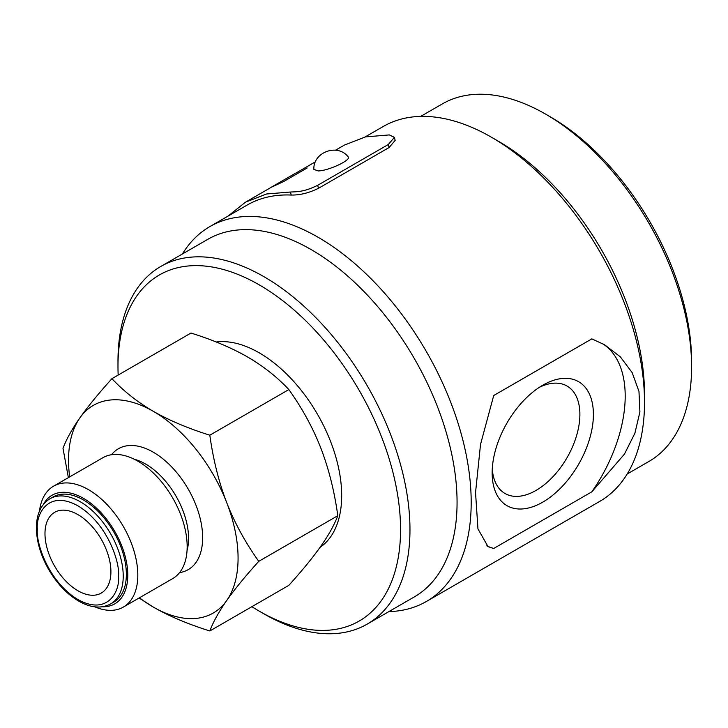 <?xml version="1.0" encoding="UTF-8"?>
<svg xmlns="http://www.w3.org/2000/svg" width="728" height="728" viewBox="0 0 728 728"><rect width="100%" height="100%" fill="white"/><g stroke="black" fill="none" stroke-linecap="round" stroke-linejoin="round"><path stroke-width="1.09" d="M318.172 170.925L313.868 169.387C313.013 152.097 337.692 143.161 348.111 156.802C351.979 159.796 328.574 170.852 318.172 170.925M335.535 150.196L344.344 145.109L365.456 136.9L389.353 134.917L394.385 137.355L388.333 144.508L317.69 185.294C304.941 191.519 298.671 191.728 290.454 192.019L266.575 193.985L245.445 202.202L228.046 216.098M542.779 385.212A71.599 41.341 -60 0 1 593.402 414.441A71.599 41.341 -60 0 1 542.779 502.129A71.599 41.341 -60 0 1 492.155 472.9A71.599 41.341 -60 0 1 542.779 385.212L542.779 385.212M486.768 545.818A116.553 67.294 120 0 0 493.72 548.466L488.042 546.655L477.95 528.883L475.539 492.592L480.525 444.399L493.72 395.513L591.837 338.875L604.595 344.772L620.356 356.866L632.168 372.627L638.975 391.427L639.903 412.002L634.871 433.287L624.433 454.136L591.837 491.819A116.553 67.294 120 0 0 602.466 343.58M591.837 491.819L493.72 548.466M491.445 137.228L498.507 141.314A206.47 119.201 -120 0 1 644.508 394.185L644.508 402.338A216.462 124.97 -120 0 0 491.445 137.228L491.445 137.228A216.462 124.97 -120 0 0 383.219 126.508L365.056 136.991M182.4 253.99A216.462 124.97 60 0 1 209.91 226.572A216.462 124.97 60 0 1 318.136 237.292A216.462 124.97 60 0 1 459.541 428.037A216.462 124.97 60 0 1 426.362 601.492L599.672 501.428A216.462 124.97 -120 0 0 644.508 402.338M118.173 375.075A199.809 115.361 60 0 1 117.982 366.448L117.982 361.006A206.47 119.201 60 0 1 160.742 266.494L207.835 239.303A206.47 119.201 60 0 1 311.065 249.531A206.47 119.201 60 0 1 445.955 431.467A206.47 119.201 60 0 1 414.305 596.915L367.212 624.105A206.47 119.201 60 0 1 263.973 613.877L259.259 611.156A199.809 115.361 60 0 1 251.888 606.679M426.362 601.492A216.462 124.97 60 0 1 388.87 611.602M492.274 468.786A62.044 35.818 120 0 0 505.005 493.493A62.044 35.818 120 0 0 552.807 476.876A62.044 35.818 120 0 0 579.888 414.441A62.044 35.818 120 0 0 567.039 386.04A62.044 35.818 120 0 0 539.275 387.369M627.181 474.01L648.839 461.507A206.47 119.201 -120 0 0 691.6 366.994A206.47 119.201 -120 0 0 545.609 114.123A206.47 119.201 -120 0 0 442.369 103.895L420.711 116.398M545.609 114.123L550.313 116.844A199.809 115.361 -120 0 1 691.6 361.552L691.6 366.994M160.742 266.494A206.47 119.201 60 0 1 263.973 276.713A206.47 119.201 60 0 1 398.853 458.658A206.47 119.201 60 0 1 367.212 624.105M117.982 366.448A199.809 115.361 60 0 1 259.268 284.876A199.809 115.361 60 0 1 400.555 529.593A199.809 115.361 60 0 1 259.259 611.156M320.011 547.401A116.553 67.294 -120 0 0 322.886 424.251A116.553 67.294 -120 0 0 216.243 342.005M68.368 477.632L62.99 448.311C66.457 439.148 72.09 428.992 79.889 417.863C87.815 406.634 98.498 393.566 111.93 378.678L190.973 333.042C212.758 339.867 231.595 347.829 247.493 356.929C263.336 366.166 277.131 377.04 288.861 389.562C302.247 408.326 312.931 427.891 320.902 448.257C328.792 468.823 334.425 491.3 337.801 515.697C334.389 524.77 328.756 534.916 320.902 546.146C312.867 557.511 302.184 570.579 288.861 585.33L209.819 630.967C187.86 624.069 169.014 616.106 153.299 607.079L139.084 597.997M111.93 378.678C123.869 391.355 137.665 402.238 153.299 411.311C169.105 420.375 187.942 428.337 209.819 435.198L288.861 389.562M209.819 435.198C213.286 459.932 218.919 482.409 226.717 502.639C234.644 522.904 245.327 542.478 258.759 561.343L337.801 515.697M258.759 561.343C245.272 576.285 234.589 589.352 226.717 600.527C218.891 611.702 213.258 621.849 209.819 630.967M69.67 476.885A119.883 69.215 60 0 1 79.889 417.863A119.883 69.215 60 0 1 153.299 411.311A119.883 69.215 60 0 1 226.717 502.639A119.883 69.215 60 0 1 226.717 600.527A119.883 69.215 60 0 1 153.299 607.079A119.883 69.215 60 0 1 139.467 597.779M111.53 454.727A69.797 40.295 60 0 1 153.299 452.206A69.797 40.295 60 0 1 200.719 520.784A69.797 40.295 60 0 1 179.589 572.608M134.307 459.268A60.706 35.053 60 0 1 145.636 464.055A60.706 35.053 60 0 1 187.041 550.605M39.503 511.029A69.797 40.295 60 0 1 53.553 486.186L102.912 457.694A69.797 40.295 60 0 1 137.81 461.143A69.797 40.295 60 0 1 183.411 522.659A69.797 40.295 60 0 1 172.709 578.587L123.351 607.088A69.797 40.295 60 0 1 94.813 606.824M53.553 486.186A69.797 40.295 60 0 1 88.452 489.644A69.797 40.295 60 0 1 134.052 551.151A69.797 40.295 60 0 1 123.351 607.088M43.352 504.495A62.708 36.2 60 0 1 83.438 498.334A62.708 36.2 60 0 1 126.699 563.29A62.708 36.2 60 0 1 102.402 606.761M49.95 498.762L53.08 496.96A60.706 35.053 60 0 1 113.786 532.004A60.706 35.053 60 0 1 113.786 602.111L110.656 603.912C101.711 608.663 91.501 607.98 80.044 601.856C67.64 594.913 57.112 583.983 48.448 569.078C40.586 555.064 36.573 541.341 36.4 527.918C36.473 514.141 40.986 504.422 49.95 498.762A60.706 35.053 60 0 1 110.656 533.815A60.706 35.053 60 0 1 110.656 603.912M77.951 590.763A46.619 26.918 60 0 1 47.493 549.685A46.619 26.918 60 0 1 54.636 512.321A46.619 26.918 60 0 1 101.256 539.239A46.619 26.918 60 0 1 101.256 593.074A46.619 26.918 60 0 1 77.951 590.763M394.385 137.355L395.168 140.358L389.116 147.52L318.473 188.306C309.054 192.947 299.981 195.195 291.236 195.049A216.462 124.97 -120 0 0 247.111 205.087L209.91 226.572M307.161 167.968L283.611 181.563L271.344 187.251L246.21 201.765M37.374 529.274C35.745 514.632 47.921 489.152 77.951 505.851C107.981 523.823 120.147 563.363 118.518 576.121C120.147 590.772 107.981 616.252 77.951 599.553C47.921 581.572 35.745 542.042 37.374 529.274M389.116 147.52L388.333 144.508M318.473 188.306L317.69 185.294M291.236 195.049L290.454 192.019M315.506 161.762L295.741 173.164M604.013 344.435L604.595 344.772M294.858 173.601L271.316 187.196"/></g></svg>
